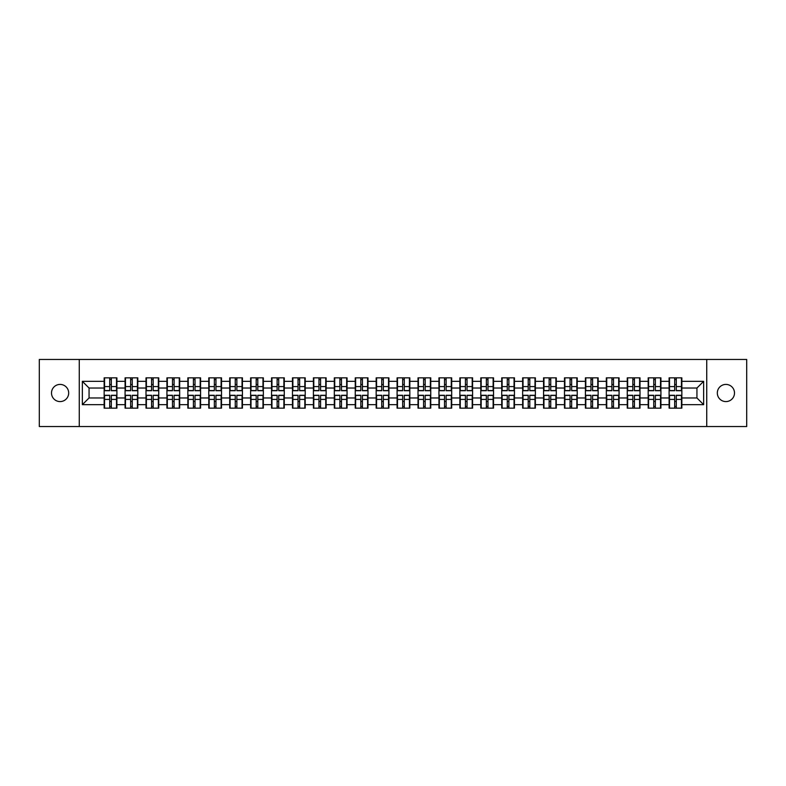 <?xml version="1.0" encoding="UTF-8"?>
<svg xmlns="http://www.w3.org/2000/svg" width="786" height="786" viewBox="0 0 786 786"><rect width="100%" height="100%" fill="white"/><g stroke="black" fill="none" stroke-linecap="round" stroke-linejoin="round"><path stroke-width="1.18" d="M725.91 401.587A8.587 8.587 0 0 1 717.323 393A8.587 8.587 0 0 1 725.91 384.413A8.587 8.587 0 0 1 734.497 393A8.587 8.587 0 0 1 725.91 401.587M60.09 401.587A8.587 8.587 0 0 1 51.503 393A8.587 8.587 0 0 1 60.09 384.413A8.587 8.587 0 0 1 68.677 393A8.587 8.587 0 0 1 60.09 401.587M706.732 426.533L746.7 426.533L746.7 359.467L706.732 359.467L706.732 426.533L79.268 426.533L79.268 359.467L39.3 359.467L39.3 426.533L79.268 426.533M706.732 359.467L79.268 359.467M696.936 397.962L696.936 388.038L681.845 388.038L681.845 397.962L696.936 397.962L703.647 404.672L703.647 381.328L681.845 381.328L681.845 377.84L669.102 377.84L669.102 388.038L660.928 388.038L660.928 397.962L669.102 397.962L669.102 388.038M703.647 404.672L681.845 404.672L681.845 408.16L669.102 408.16L669.102 404.672L660.928 404.672L660.928 408.16L648.185 408.16L648.185 404.672L640 404.672L640 408.16L627.257 408.16L627.257 404.672L619.073 404.672L619.073 408.16L606.33 408.16L606.33 404.672L598.156 404.672L598.156 408.16L585.413 408.16L585.413 404.672L577.229 404.672L577.229 408.16L564.486 408.16L564.486 404.672L556.301 404.672L556.301 408.16L543.558 408.16L543.558 404.672L535.374 404.672L535.374 408.16L522.641 408.16L522.641 404.672L514.457 404.672L514.457 408.16L501.714 408.16L501.714 404.672L493.529 404.672L493.529 408.16L480.786 408.16L480.786 404.672L472.602 404.672L472.602 408.16L459.859 408.16L459.859 404.672L451.685 404.672L451.685 408.16L438.942 408.16L438.942 404.672L430.757 404.672L430.757 408.16L418.014 408.16L418.014 404.672L409.83 404.672L409.83 408.16L397.087 408.16L397.087 404.672L388.913 404.672L388.913 408.16L376.17 408.16L376.17 404.672L367.986 404.672L367.986 408.16L355.243 408.16L355.243 404.672L347.058 404.672L347.058 408.16L334.315 408.16L334.315 404.672L326.141 404.672L326.141 408.16L313.398 408.16L313.398 404.672L305.214 404.672L305.214 408.16L292.471 408.16L292.471 404.672L284.286 404.672L284.286 408.16L271.543 408.16L271.543 404.672L263.359 404.672L263.359 408.16L250.626 408.16L250.626 404.672L242.442 404.672L242.442 408.16L229.699 408.16L229.699 404.672L221.514 404.672L221.514 408.16L208.771 408.16L208.771 404.672L200.587 404.672L200.587 408.16L187.844 408.16L187.844 404.672L179.67 404.672L179.67 408.16L166.927 408.16L166.927 404.672L158.743 404.672L158.743 408.16L146 408.16L146 404.672L137.815 404.672L137.815 408.16L125.072 408.16L125.072 404.672L116.898 404.672L116.898 408.16L104.155 408.16L104.155 404.672L82.353 404.672L82.353 381.328L104.155 381.328L104.155 388.038L89.064 388.038L89.064 397.962L104.155 397.962L104.155 388.038M669.102 381.328L660.928 381.328L660.928 377.84L648.185 377.84L648.185 381.328L640 381.328L640 377.84L627.257 377.84L627.257 381.328L619.073 381.328L619.073 377.84L606.33 377.84L606.33 381.328L598.156 381.328L598.156 377.84L585.413 377.84L585.413 381.328L577.229 381.328L577.229 377.84L564.486 377.84L564.486 381.328L556.301 381.328L556.301 377.84L543.558 377.84L543.558 381.328L535.374 381.328L535.374 377.84L522.641 377.84L522.641 381.328L514.457 381.328L514.457 377.84L501.714 377.84L501.714 381.328L493.529 381.328L493.529 377.84L480.786 377.84L480.786 381.328L472.602 381.328L472.602 377.84L459.859 377.84L459.859 381.328L451.685 381.328L451.685 377.84L438.942 377.84L438.942 381.328L430.757 381.328L430.757 377.84L418.014 377.84L418.014 381.328L409.83 381.328L409.83 377.84L397.087 377.84L397.087 381.328L388.913 381.328L388.913 377.84L376.17 377.84L376.17 381.328L367.986 381.328L367.986 377.84L355.243 377.84L355.243 381.328L347.058 381.328L347.058 377.84L334.315 377.84L334.315 381.328L326.141 381.328L326.141 377.84L313.398 377.84L313.398 381.328L305.214 381.328L305.214 377.84L292.471 377.84L292.471 381.328L284.286 381.328L284.286 377.84L271.543 377.84L271.543 381.328L263.359 381.328L263.359 377.84L250.626 377.84L250.626 381.328L242.442 381.328L242.442 377.84L229.699 377.84L229.699 381.328L221.514 381.328L221.514 377.84L208.771 377.84L208.771 381.328L200.587 381.328L200.587 377.84L187.844 377.84L187.844 381.328L179.67 381.328L179.67 377.84L166.927 377.84L166.927 381.328L158.743 381.328L158.743 377.84L146 377.84L146 381.328L137.815 381.328L137.815 377.84L125.072 377.84L125.072 381.328L116.898 381.328L116.898 377.84L104.155 377.84L104.155 381.328M669.102 397.962L669.102 404.672M660.928 397.962L660.928 404.672M660.928 381.328L660.928 388.038M640 397.962L648.185 397.962L648.185 388.038L640 388.038L640 404.672M648.185 397.962L648.185 404.672M648.185 381.328L648.185 388.038M640 381.328L640 388.038M619.073 397.962L627.257 397.962L627.257 388.038L619.073 388.038L619.073 404.672M627.257 397.962L627.257 404.672M627.257 381.328L627.257 388.038M619.073 381.328L619.073 388.038M598.156 397.962L606.33 397.962L606.33 388.038L598.156 388.038L598.156 404.672M606.33 397.962L606.33 404.672M606.33 381.328L606.33 388.038M598.156 381.328L598.156 388.038M577.229 397.962L585.413 397.962L585.413 388.038L577.229 388.038L577.229 404.672M585.413 397.962L585.413 404.672M585.413 381.328L585.413 388.038M577.229 381.328L577.229 388.038M556.301 397.962L564.486 397.962L564.486 388.038L556.301 388.038L556.301 404.672M564.486 397.962L564.486 404.672M564.486 381.328L564.486 388.038M556.301 381.328L556.301 388.038M535.374 397.962L543.558 397.962L543.558 388.038L535.374 388.038L535.374 404.672M543.558 397.962L543.558 404.672M543.558 381.328L543.558 388.038M535.374 381.328L535.374 388.038M514.457 397.962L522.641 397.962L522.641 388.038L514.457 388.038L514.457 404.672M522.641 397.962L522.641 404.672M522.641 381.328L522.641 388.038M514.457 381.328L514.457 388.038M493.529 397.962L501.714 397.962L501.714 388.038L493.529 388.038L493.529 404.672M501.714 397.962L501.714 404.672M501.714 381.328L501.714 388.038M493.529 381.328L493.529 388.038M472.602 397.962L480.786 397.962L480.786 388.038L472.602 388.038L472.602 404.672M480.786 397.962L480.786 404.672M480.786 381.328L480.786 388.038M472.602 381.328L472.602 388.038M451.685 397.962L459.859 397.962L459.859 388.038L451.685 388.038L451.685 404.672M459.859 397.962L459.859 404.672M459.859 381.328L459.859 388.038M451.685 381.328L451.685 388.038M430.757 397.962L438.942 397.962L438.942 388.038L430.757 388.038L430.757 404.672M438.942 397.962L438.942 404.672M438.942 381.328L438.942 388.038M430.757 381.328L430.757 388.038M409.83 397.962L418.014 397.962L418.014 388.038L409.83 388.038L409.83 404.672M418.014 397.962L418.014 404.672M418.014 381.328L418.014 388.038M409.83 381.328L409.83 388.038M388.913 397.962L397.087 397.962L397.087 388.038L388.913 388.038L388.913 404.672M397.087 397.962L397.087 404.672M397.087 381.328L397.087 388.038M388.913 381.328L388.913 388.038M367.986 397.962L376.17 397.962L376.17 388.038L367.986 388.038L367.986 404.672M376.17 397.962L376.17 404.672M376.17 381.328L376.17 388.038M367.986 381.328L367.986 388.038M347.058 397.962L355.243 397.962L355.243 388.038L347.058 388.038L347.058 404.672M355.243 397.962L355.243 404.672M355.243 381.328L355.243 388.038M347.058 381.328L347.058 388.038M326.141 397.962L334.315 397.962L334.315 388.038L326.141 388.038L326.141 404.672M334.315 397.962L334.315 404.672M334.315 381.328L334.315 388.038M326.141 381.328L326.141 388.038M305.214 397.962L313.398 397.962L313.398 388.038L305.214 388.038L305.214 404.672M313.398 397.962L313.398 404.672M313.398 381.328L313.398 388.038M305.214 381.328L305.214 388.038M284.286 397.962L292.471 397.962L292.471 388.038L284.286 388.038L284.286 404.672M292.471 397.962L292.471 404.672M292.471 381.328L292.471 388.038M284.286 381.328L284.286 388.038M263.359 397.962L271.543 397.962L271.543 388.038L263.359 388.038L263.359 404.672M271.543 397.962L271.543 404.672M271.543 381.328L271.543 388.038M263.359 381.328L263.359 388.038M242.442 397.962L250.626 397.962L250.626 388.038L242.442 388.038L242.442 404.672M250.626 397.962L250.626 404.672M250.626 381.328L250.626 388.038M242.442 381.328L242.442 388.038M221.514 397.962L229.699 397.962L229.699 388.038L221.514 388.038L221.514 404.672M229.699 397.962L229.699 404.672M229.699 381.328L229.699 388.038M221.514 381.328L221.514 388.038M200.587 397.962L208.771 397.962L208.771 388.038L200.587 388.038L200.587 404.672M208.771 397.962L208.771 404.672M208.771 381.328L208.771 388.038M200.587 381.328L200.587 388.038M179.67 397.962L187.844 397.962L187.844 388.038L179.67 388.038L179.67 404.672M187.844 397.962L187.844 404.672M187.844 381.328L187.844 388.038M179.67 381.328L179.67 388.038M158.743 397.962L166.927 397.962L166.927 388.038L158.743 388.038L158.743 404.672M166.927 397.962L166.927 404.672M166.927 381.328L166.927 388.038M158.743 381.328L158.743 388.038M137.815 397.962L146 397.962L146 388.038L137.815 388.038L137.815 404.672M146 397.962L146 404.672M146 381.328L146 388.038M137.815 381.328L137.815 388.038M116.898 397.962L125.072 397.962L125.072 388.038L116.898 388.038L116.898 404.672M125.072 397.962L125.072 404.672M125.072 381.328L125.072 388.038M116.898 381.328L116.898 388.038M104.155 397.962L104.155 404.672M89.064 397.962L82.353 404.672M82.353 381.328L89.064 388.038M681.845 397.962L681.845 404.672M681.845 381.328L681.845 388.038M703.647 381.328L696.936 388.038M116.495 377.84L116.495 390.721L111.327 390.721L111.327 377.84M109.716 377.84L109.716 390.721L104.558 390.721L104.558 377.84M109.716 379.589L111.327 379.589M111.327 384.55L109.716 384.55M104.558 408.16L104.558 395.279L109.716 395.279L109.716 408.16M111.327 408.16L111.327 395.279L116.495 395.279L116.495 408.16M111.327 406.411L109.716 406.411M109.716 401.45L111.327 401.45M137.412 377.84L137.412 390.721L132.254 390.721L132.254 377.84M130.643 377.84L130.643 390.721L125.475 390.721L125.475 377.84M130.643 379.589L132.254 379.589M132.254 384.55L130.643 384.55M158.34 377.84L158.34 390.721L153.172 390.721L153.172 377.84M151.57 377.84L151.57 390.721L146.402 390.721L146.402 377.84M151.57 379.589L153.172 379.589M153.172 384.55L151.57 384.55M179.267 377.84L179.267 390.721L174.099 390.721L174.099 377.84M172.488 377.84L172.488 390.721L167.33 390.721L167.33 377.84M172.488 379.589L174.099 379.589M174.099 384.55L172.488 384.55M200.184 377.84L200.184 390.721L195.026 390.721L195.026 377.84M193.415 377.84L193.415 390.721L188.247 390.721L188.247 377.84M193.415 379.589L195.026 379.589M195.026 384.55L193.415 384.55M221.112 377.84L221.112 390.721L215.954 390.721L215.954 377.84M214.342 377.84L214.342 390.721L209.174 390.721L209.174 377.84M214.342 379.589L215.954 379.589M215.954 384.55L214.342 384.55M125.475 408.16L125.475 395.279L130.643 395.279L130.643 408.16M132.254 408.16L132.254 395.279L137.412 395.279L137.412 408.16M132.254 406.411L130.643 406.411M130.643 401.45L132.254 401.45M146.402 408.16L146.402 395.279L151.57 395.279L151.57 408.16M153.172 408.16L153.172 395.279L158.34 395.279L158.34 408.16M153.172 406.411L151.57 406.411M151.57 401.45L153.172 401.45M167.33 408.16L167.33 395.279L172.488 395.279L172.488 408.16M174.099 408.16L174.099 395.279L179.267 395.279L179.267 408.16M174.099 406.411L172.488 406.411M172.488 401.45L174.099 401.45M188.247 408.16L188.247 395.279L193.415 395.279L193.415 408.16M195.026 408.16L195.026 395.279L200.184 395.279L200.184 408.16M195.026 406.411L193.415 406.411M193.415 401.45L195.026 401.45M209.174 408.16L209.174 395.279L214.342 395.279L214.342 408.16M215.954 408.16L215.954 395.279L221.112 395.279L221.112 408.16M215.954 406.411L214.342 406.411M214.342 401.45L215.954 401.45M242.039 377.84L242.039 390.721L236.871 390.721L236.871 377.84M235.26 377.84L235.26 390.721L230.101 390.721L230.101 377.84M235.26 379.589L236.871 379.589M236.871 384.55L235.26 384.55M230.101 408.16L230.101 395.279L235.26 395.279L235.26 408.16M236.871 408.16L236.871 395.279L242.039 395.279L242.039 408.16M236.871 406.411L235.26 406.411M235.26 401.45L236.871 401.45M262.966 377.84L262.966 390.721L257.798 390.721L257.798 377.84M256.187 377.84L256.187 390.721L251.019 390.721L251.019 377.84M256.187 379.589L257.798 379.589M257.798 384.55L256.187 384.55M251.019 408.16L251.019 395.279L256.187 395.279L256.187 408.16M257.798 408.16L257.798 395.279L262.966 395.279L262.966 408.16M257.798 406.411L256.187 406.411M256.187 401.45L257.798 401.45M283.884 377.84L283.884 390.721L278.725 390.721L278.725 377.84M277.114 377.84L277.114 390.721L271.946 390.721L271.946 377.84M277.114 379.589L278.725 379.589M278.725 384.55L277.114 384.55M271.946 408.16L271.946 395.279L277.114 395.279L277.114 408.16M278.725 408.16L278.725 395.279L283.884 395.279L283.884 408.16M278.725 406.411L277.114 406.411M277.114 401.45L278.725 401.45M304.811 377.84L304.811 390.721L299.643 390.721L299.643 377.84M298.032 377.84L298.032 390.721L292.873 390.721L292.873 377.84M298.032 379.589L299.643 379.589M299.643 384.55L298.032 384.55M292.873 408.16L292.873 395.279L298.032 395.279L298.032 408.16M299.643 408.16L299.643 395.279L304.811 395.279L304.811 408.16M299.643 406.411L298.032 406.411M298.032 401.45L299.643 401.45M325.738 377.84L325.738 390.721L320.57 390.721L320.57 377.84M318.959 377.84L318.959 390.721L313.801 390.721L313.801 377.84M318.959 379.589L320.57 379.589M320.57 384.55L318.959 384.55M313.801 408.16L313.801 395.279L318.959 395.279L318.959 408.16M320.57 408.16L320.57 395.279L325.738 395.279L325.738 408.16M320.57 406.411L318.959 406.411M318.959 401.45L320.57 401.45M346.655 377.84L346.655 390.721L341.497 390.721L341.497 377.84M339.886 377.84L339.886 390.721L334.718 390.721L334.718 377.84M339.886 379.589L341.497 379.589M341.497 384.55L339.886 384.55M334.718 408.16L334.718 395.279L339.886 395.279L339.886 408.16M341.497 408.16L341.497 395.279L346.655 395.279L346.655 408.16M341.497 406.411L339.886 406.411M339.886 401.45L341.497 401.45M367.583 377.84L367.583 390.721L362.415 390.721L362.415 377.84M360.813 377.84L360.813 390.721L355.645 390.721L355.645 377.84M360.813 379.589L362.415 379.589M362.415 384.55L360.813 384.55M355.645 408.16L355.645 395.279L360.813 395.279L360.813 408.16M362.415 408.16L362.415 395.279L367.583 395.279L367.583 408.16M362.415 406.411L360.813 406.411M360.813 401.45L362.415 401.45M388.51 377.84L388.51 390.721L383.342 390.721L383.342 377.84M381.731 377.84L381.731 390.721L376.573 390.721L376.573 377.84M381.731 379.589L383.342 379.589M383.342 384.55L381.731 384.55M376.573 408.16L376.573 395.279L381.731 395.279L381.731 408.16M383.342 408.16L383.342 395.279L388.51 395.279L388.51 408.16M383.342 406.411L381.731 406.411M381.731 401.45L383.342 401.45M409.427 377.84L409.427 390.721L404.269 390.721L404.269 377.84M402.658 377.84L402.658 390.721L397.49 390.721L397.49 377.84M402.658 379.589L404.269 379.589M404.269 384.55L402.658 384.55M397.49 408.16L397.49 395.279L402.658 395.279L402.658 408.16M404.269 408.16L404.269 395.279L409.427 395.279L409.427 408.16M404.269 406.411L402.658 406.411M402.658 401.45L404.269 401.45M430.355 377.84L430.355 390.721L425.187 390.721L425.187 377.84M423.585 377.84L423.585 390.721L418.417 390.721L418.417 377.84M423.585 379.589L425.187 379.589M425.187 384.55L423.585 384.55M418.417 408.16L418.417 395.279L423.585 395.279L423.585 408.16M425.187 408.16L425.187 395.279L430.355 395.279L430.355 408.16M425.187 406.411L423.585 406.411M423.585 401.45L425.187 401.45M451.282 377.84L451.282 390.721L446.114 390.721L446.114 377.84M444.503 377.84L444.503 390.721L439.345 390.721L439.345 377.84M444.503 379.589L446.114 379.589M446.114 384.55L444.503 384.55M439.345 408.16L439.345 395.279L444.503 395.279L444.503 408.16M446.114 408.16L446.114 395.279L451.282 395.279L451.282 408.16M446.114 406.411L444.503 406.411M444.503 401.45L446.114 401.45M472.199 377.84L472.199 390.721L467.041 390.721L467.041 377.84M465.43 377.84L465.43 390.721L460.262 390.721L460.262 377.84M465.43 379.589L467.041 379.589M467.041 384.55L465.43 384.55M460.262 408.16L460.262 395.279L465.43 395.279L465.43 408.16M467.041 408.16L467.041 395.279L472.199 395.279L472.199 408.16M467.041 406.411L465.43 406.411M465.43 401.45L467.041 401.45M493.127 377.84L493.127 390.721L487.968 390.721L487.968 377.84M486.357 377.84L486.357 390.721L481.189 390.721L481.189 377.84M486.357 379.589L487.968 379.589M487.968 384.55L486.357 384.55M481.189 408.16L481.189 395.279L486.357 395.279L486.357 408.16M487.968 408.16L487.968 395.279L493.127 395.279L493.127 408.16M487.968 406.411L486.357 406.411M486.357 401.45L487.968 401.45M514.054 377.84L514.054 390.721L508.886 390.721L508.886 377.84M507.275 377.84L507.275 390.721L502.116 390.721L502.116 377.84M507.275 379.589L508.886 379.589M508.886 384.55L507.275 384.55M502.116 408.16L502.116 395.279L507.275 395.279L507.275 408.16M508.886 408.16L508.886 395.279L514.054 395.279L514.054 408.16M508.886 406.411L507.275 406.411M507.275 401.45L508.886 401.45M534.981 377.84L534.981 390.721L529.813 390.721L529.813 377.84M528.202 377.84L528.202 390.721L523.034 390.721L523.034 377.84M528.202 379.589L529.813 379.589M529.813 384.55L528.202 384.55M523.034 408.16L523.034 395.279L528.202 395.279L528.202 408.16M529.813 408.16L529.813 395.279L534.981 395.279L534.981 408.16M529.813 406.411L528.202 406.411M528.202 401.45L529.813 401.45M555.899 377.84L555.899 390.721L550.74 390.721L550.74 377.84M549.129 377.84L549.129 390.721L543.961 390.721L543.961 377.84M549.129 379.589L550.74 379.589M550.74 384.55L549.129 384.55M543.961 408.16L543.961 395.279L549.129 395.279L549.129 408.16M550.74 408.16L550.74 395.279L555.899 395.279L555.899 408.16M550.74 406.411L549.129 406.411M549.129 401.45L550.74 401.45M576.826 377.84L576.826 390.721L571.658 390.721L571.658 377.84M570.047 377.84L570.047 390.721L564.888 390.721L564.888 377.84M570.047 379.589L571.658 379.589M571.658 384.55L570.047 384.55M564.888 408.16L564.888 395.279L570.047 395.279L570.047 408.16M571.658 408.16L571.658 395.279L576.826 395.279L576.826 408.16M571.658 406.411L570.047 406.411M570.047 401.45L571.658 401.45M597.753 377.84L597.753 390.721L592.585 390.721L592.585 377.84M590.974 377.84L590.974 390.721L585.816 390.721L585.816 377.84M590.974 379.589L592.585 379.589M592.585 384.55L590.974 384.55M585.816 408.16L585.816 395.279L590.974 395.279L590.974 408.16M592.585 408.16L592.585 395.279L597.753 395.279L597.753 408.16M592.585 406.411L590.974 406.411M590.974 401.45L592.585 401.45M618.67 377.84L618.67 390.721L613.512 390.721L613.512 377.84M611.901 377.84L611.901 390.721L606.733 390.721L606.733 377.84M611.901 379.589L613.512 379.589M613.512 384.55L611.901 384.55M606.733 408.16L606.733 395.279L611.901 395.279L611.901 408.16M613.512 408.16L613.512 395.279L618.67 395.279L618.67 408.16M613.512 406.411L611.901 406.411M611.901 401.45L613.512 401.45M639.598 377.84L639.598 390.721L634.43 390.721L634.43 377.84M632.828 377.84L632.828 390.721L627.66 390.721L627.66 377.84M632.828 379.589L634.43 379.589M634.43 384.55L632.828 384.55M627.66 408.16L627.66 395.279L632.828 395.279L632.828 408.16M634.43 408.16L634.43 395.279L639.598 395.279L639.598 408.16M634.43 406.411L632.828 406.411M632.828 401.45L634.43 401.45M660.525 377.84L660.525 390.721L655.357 390.721L655.357 377.84M653.746 377.84L653.746 390.721L648.588 390.721L648.588 377.84M653.746 379.589L655.357 379.589M655.357 384.55L653.746 384.55M648.588 408.16L648.588 395.279L653.746 395.279L653.746 408.16M655.357 408.16L655.357 395.279L660.525 395.279L660.525 408.16M655.357 406.411L653.746 406.411M653.746 401.45L655.357 401.45M681.442 377.84L681.442 390.721L676.284 390.721L676.284 377.84M674.673 377.84L674.673 390.721L669.505 390.721L669.505 377.84M674.673 379.589L676.284 379.589M676.284 384.55L674.673 384.55M669.505 408.16L669.505 395.279L674.673 395.279L674.673 408.16M676.284 408.16L676.284 395.279L681.442 395.279L681.442 408.16M676.284 406.411L674.673 406.411M674.673 401.45L676.284 401.45M109.716 386.584L104.558 386.584M109.716 390.544L104.558 390.544M116.495 386.584L111.327 386.584M116.495 390.544L111.327 390.544M111.327 399.416L116.495 399.416M111.327 395.456L116.495 395.456M104.558 399.416L109.716 399.416M104.558 395.456L109.716 395.456M130.643 386.584L125.475 386.584M130.643 390.544L125.475 390.544M137.412 386.584L132.254 386.584M137.412 390.544L132.254 390.544M151.57 386.584L146.402 386.584M151.57 390.544L146.402 390.544M158.34 386.584L153.172 386.584M158.34 390.544L153.172 390.544M172.488 386.584L167.33 386.584M172.488 390.544L167.33 390.544M179.267 386.584L174.099 386.584M179.267 390.544L174.099 390.544M193.415 386.584L188.247 386.584M193.415 390.544L188.247 390.544M200.184 386.584L195.026 386.584M200.184 390.544L195.026 390.544M214.342 386.584L209.174 386.584M214.342 390.544L209.174 390.544M221.112 386.584L215.954 386.584M221.112 390.544L215.954 390.544M132.254 399.416L137.412 399.416M132.254 395.456L137.412 395.456M125.475 399.416L130.643 399.416M125.475 395.456L130.643 395.456M153.172 399.416L158.34 399.416M153.172 395.456L158.34 395.456M146.402 399.416L151.57 399.416M146.402 395.456L151.57 395.456M174.099 399.416L179.267 399.416M174.099 395.456L179.267 395.456M167.33 399.416L172.488 399.416M167.33 395.456L172.488 395.456M195.026 399.416L200.184 399.416M195.026 395.456L200.184 395.456M188.247 399.416L193.415 399.416M188.247 395.456L193.415 395.456M215.954 399.416L221.112 399.416M215.954 395.456L221.112 395.456M209.174 399.416L214.342 399.416M209.174 395.456L214.342 395.456M235.26 386.584L230.101 386.584M235.26 390.544L230.101 390.544M242.039 386.584L236.871 386.584M242.039 390.544L236.871 390.544M236.871 399.416L242.039 399.416M236.871 395.456L242.039 395.456M230.101 399.416L235.26 399.416M230.101 395.456L235.26 395.456M256.187 386.584L251.019 386.584M256.187 390.544L251.019 390.544M262.966 386.584L257.798 386.584M262.966 390.544L257.798 390.544M257.798 399.416L262.966 399.416M257.798 395.456L262.966 395.456M251.019 399.416L256.187 399.416M251.019 395.456L256.187 395.456M277.114 386.584L271.946 386.584M277.114 390.544L271.946 390.544M283.884 386.584L278.725 386.584M283.884 390.544L278.725 390.544M278.725 399.416L283.884 399.416M278.725 395.456L283.884 395.456M271.946 399.416L277.114 399.416M271.946 395.456L277.114 395.456M298.032 386.584L292.873 386.584M298.032 390.544L292.873 390.544M304.811 386.584L299.643 386.584M304.811 390.544L299.643 390.544M299.643 399.416L304.811 399.416M299.643 395.456L304.811 395.456M292.873 399.416L298.032 399.416M292.873 395.456L298.032 395.456M318.959 386.584L313.801 386.584M318.959 390.544L313.801 390.544M325.738 386.584L320.57 386.584M325.738 390.544L320.57 390.544M320.57 399.416L325.738 399.416M320.57 395.456L325.738 395.456M313.801 399.416L318.959 399.416M313.801 395.456L318.959 395.456M339.886 386.584L334.718 386.584M339.886 390.544L334.718 390.544M346.655 386.584L341.497 386.584M346.655 390.544L341.497 390.544M341.497 399.416L346.655 399.416M341.497 395.456L346.655 395.456M334.718 399.416L339.886 399.416M334.718 395.456L339.886 395.456M360.813 386.584L355.645 386.584M360.813 390.544L355.645 390.544M367.583 386.584L362.415 386.584M367.583 390.544L362.415 390.544M362.415 399.416L367.583 399.416M362.415 395.456L367.583 395.456M355.645 399.416L360.813 399.416M355.645 395.456L360.813 395.456M381.731 386.584L376.573 386.584M381.731 390.544L376.573 390.544M388.51 386.584L383.342 386.584M388.51 390.544L383.342 390.544M383.342 399.416L388.51 399.416M383.342 395.456L388.51 395.456M376.573 399.416L381.731 399.416M376.573 395.456L381.731 395.456M402.658 386.584L397.49 386.584M402.658 390.544L397.49 390.544M409.427 386.584L404.269 386.584M409.427 390.544L404.269 390.544M404.269 399.416L409.427 399.416M404.269 395.456L409.427 395.456M397.49 399.416L402.658 399.416M397.49 395.456L402.658 395.456M423.585 386.584L418.417 386.584M423.585 390.544L418.417 390.544M430.355 386.584L425.187 386.584M430.355 390.544L425.187 390.544M425.187 399.416L430.355 399.416M425.187 395.456L430.355 395.456M418.417 399.416L423.585 399.416M418.417 395.456L423.585 395.456M444.503 386.584L439.345 386.584M444.503 390.544L439.345 390.544M451.282 386.584L446.114 386.584M451.282 390.544L446.114 390.544M446.114 399.416L451.282 399.416M446.114 395.456L451.282 395.456M439.345 399.416L444.503 399.416M439.345 395.456L444.503 395.456M465.43 386.584L460.262 386.584M465.43 390.544L460.262 390.544M472.199 386.584L467.041 386.584M472.199 390.544L467.041 390.544M467.041 399.416L472.199 399.416M467.041 395.456L472.199 395.456M460.262 399.416L465.43 399.416M460.262 395.456L465.43 395.456M486.357 386.584L481.189 386.584M486.357 390.544L481.189 390.544M493.127 386.584L487.968 386.584M493.127 390.544L487.968 390.544M487.968 399.416L493.127 399.416M487.968 395.456L493.127 395.456M481.189 399.416L486.357 399.416M481.189 395.456L486.357 395.456M507.275 386.584L502.116 386.584M507.275 390.544L502.116 390.544M514.054 386.584L508.886 386.584M514.054 390.544L508.886 390.544M508.886 399.416L514.054 399.416M508.886 395.456L514.054 395.456M502.116 399.416L507.275 399.416M502.116 395.456L507.275 395.456M528.202 386.584L523.034 386.584M528.202 390.544L523.034 390.544M534.981 386.584L529.813 386.584M534.981 390.544L529.813 390.544M529.813 399.416L534.981 399.416M529.813 395.456L534.981 395.456M523.034 399.416L528.202 399.416M523.034 395.456L528.202 395.456M549.129 386.584L543.961 386.584M549.129 390.544L543.961 390.544M555.899 386.584L550.74 386.584M555.899 390.544L550.74 390.544M550.74 399.416L555.899 399.416M550.74 395.456L555.899 395.456M543.961 399.416L549.129 399.416M543.961 395.456L549.129 395.456M570.047 386.584L564.888 386.584M570.047 390.544L564.888 390.544M576.826 386.584L571.658 386.584M576.826 390.544L571.658 390.544M571.658 399.416L576.826 399.416M571.658 395.456L576.826 395.456M564.888 399.416L570.047 399.416M564.888 395.456L570.047 395.456M590.974 386.584L585.816 386.584M590.974 390.544L585.816 390.544M597.753 386.584L592.585 386.584M597.753 390.544L592.585 390.544M592.585 399.416L597.753 399.416M592.585 395.456L597.753 395.456M585.816 399.416L590.974 399.416M585.816 395.456L590.974 395.456M611.901 386.584L606.733 386.584M611.901 390.544L606.733 390.544M618.67 386.584L613.512 386.584M618.67 390.544L613.512 390.544M613.512 399.416L618.67 399.416M613.512 395.456L618.67 395.456M606.733 399.416L611.901 399.416M606.733 395.456L611.901 395.456M632.828 386.584L627.66 386.584M632.828 390.544L627.66 390.544M639.598 386.584L634.43 386.584M639.598 390.544L634.43 390.544M634.43 399.416L639.598 399.416M634.43 395.456L639.598 395.456M627.66 399.416L632.828 399.416M627.66 395.456L632.828 395.456M653.746 386.584L648.588 386.584M653.746 390.544L648.588 390.544M660.525 386.584L655.357 386.584M660.525 390.544L655.357 390.544M655.357 399.416L660.525 399.416M655.357 395.456L660.525 395.456M648.588 399.416L653.746 399.416M648.588 395.456L653.746 395.456M674.673 386.584L669.505 386.584M674.673 390.544L669.505 390.544M681.442 386.584L676.284 386.584M681.442 390.544L676.284 390.544M676.284 399.416L681.442 399.416M676.284 395.456L681.442 395.456M669.505 399.416L674.673 399.416M669.505 395.456L674.673 395.456"/></g></svg>
